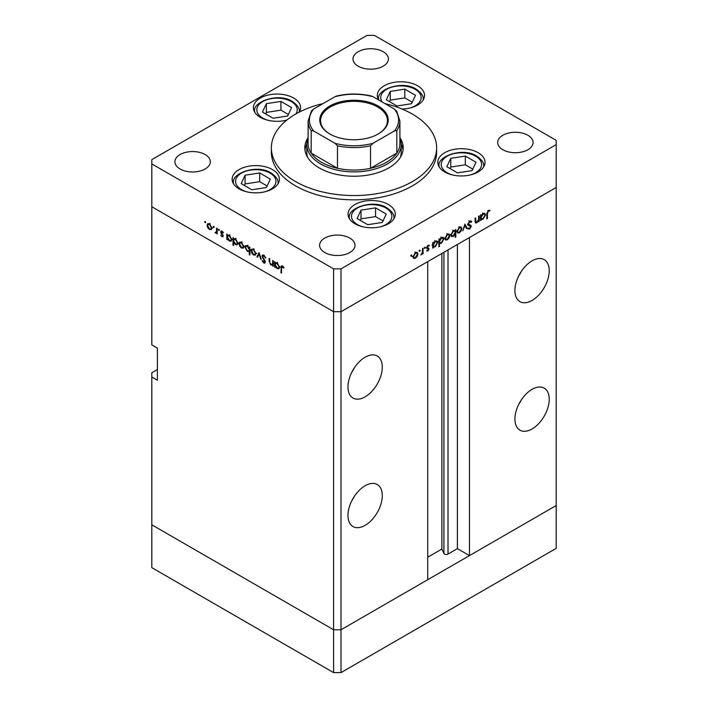 <?xml version="1.0" encoding="UTF-8"?>
<svg xmlns="http://www.w3.org/2000/svg" width="708" height="708" viewBox="0 0 708 708"><rect width="100%" height="100%" fill="white"/><g stroke="black" fill="none" stroke-linecap="round" stroke-linejoin="round"><path stroke-width="1.06" d="M341.017 672.6L341.017 629.766L427.729 579.702L427.729 261.633L341.017 311.697L341.017 629.766L333.592 629.766L151.813 524.814L151.813 567.648L333.592 672.6L341.017 672.6L556.187 548.373L556.187 505.539L341.017 629.766L333.592 629.766L333.592 672.6M532.071 300.457A24.267 14.01 120 0 0 547.921 279.067A24.267 14.01 120 0 0 544.204 259.624A24.267 14.01 120 0 0 532.071 260.827A24.267 14.01 120 0 0 516.221 282.209A24.267 14.01 120 0 0 519.938 301.652A24.267 14.01 120 0 0 532.071 300.457M518.663 276.023A24.267 14.01 120 0 0 521.362 271.341M532.071 428.968A24.267 14.01 120 0 0 547.921 407.587A24.267 14.01 120 0 0 544.204 388.134A24.267 14.01 120 0 0 532.071 389.338A24.267 14.01 120 0 0 516.221 410.72A24.267 14.01 120 0 0 519.938 430.163A24.267 14.01 120 0 0 532.071 428.968M518.663 404.534A24.267 14.01 120 0 0 521.362 399.852M365.133 525.345A24.267 14.01 120 0 0 380.984 503.963A24.267 14.01 120 0 0 377.258 484.52A24.267 14.01 120 0 0 365.133 485.723A24.267 14.01 120 0 0 349.274 507.105A24.267 14.01 120 0 0 353 526.548A24.267 14.01 120 0 0 365.133 525.345M351.717 500.919A24.267 14.01 120 0 0 354.425 496.228M365.133 396.834A24.267 14.01 120 0 0 380.984 375.452A24.267 14.01 120 0 0 377.258 356.009A24.267 14.01 120 0 0 365.133 357.213A24.267 14.01 120 0 0 349.274 378.594A24.267 14.01 120 0 0 353 398.038A24.267 14.01 120 0 0 365.133 396.834M351.717 372.408A24.267 14.01 120 0 0 354.425 367.718M157.38 369.532L151.813 372.744L151.813 377.028L157.38 380.24L157.38 348.106L151.813 344.893L151.813 206.745L333.592 311.697L151.813 206.745L151.813 163.911L333.592 268.863L341.017 268.863L341.017 311.697L333.592 311.697L341.017 311.697L556.187 187.47L469.466 237.534L469.466 555.603L457.412 548.638L448.014 554.063A2.451 1.416 180 0 1 444.553 554.063A2.451 1.416 180 0 1 443.916 553.435L441.881 549.045L427.729 557.205M151.813 377.028L151.813 524.814L333.592 629.766L333.592 268.863M469.466 555.603L556.187 505.539L556.187 140.352L374.408 35.4L366.983 35.4L151.813 159.627L151.813 163.911M441.881 549.045L441.881 253.464M457.412 548.638L457.412 244.499M399.905 138.255A47.215 27.258 180 0 1 401.215 144.636A47.215 27.258 180 0 1 372.072 169.823A47.215 27.258 180 0 1 320.609 163.911A47.215 27.258 180 0 1 306.785 144.636L306.785 152.132A47.215 27.258 0 0 0 307.661 157.371M308.095 137.653A49.188 28.4 0 0 0 304.812 147.848A49.188 28.4 0 0 0 319.219 167.929A49.188 28.4 0 0 0 372.824 174.079A49.188 28.4 0 0 0 403.188 147.848A49.188 28.4 0 0 0 399.905 137.653M306.785 144.167A49.188 28.4 0 0 0 304.953 149.99M323.016 103.616A82.632 47.71 0 0 0 271.368 147.848A82.632 47.71 0 0 0 295.572 181.575A82.632 47.71 0 0 0 385.621 191.921A82.632 47.71 0 0 0 436.632 147.848A82.632 47.71 0 0 0 412.428 114.112A82.632 47.71 0 0 0 384.984 103.616M271.368 147.848L271.368 152.132A82.632 47.71 0 0 0 295.572 185.868A82.632 47.71 0 0 0 385.621 196.204A82.632 47.71 0 0 0 436.632 152.132L436.632 147.848M478.112 152.689A23.612 13.629 0 0 0 452.385 149.742A23.612 13.629 0 0 0 437.81 162.327A23.612 13.629 0 0 0 444.73 171.973A23.612 13.629 0 0 0 470.457 174.92A23.612 13.629 0 0 0 485.033 162.327A23.612 13.629 0 0 0 478.112 152.689M388.365 204.506A23.612 13.629 0 0 0 362.638 201.559A23.612 13.629 0 0 0 348.062 214.152A23.612 13.629 0 0 0 354.974 223.79A23.612 13.629 0 0 0 380.7 226.737A23.612 13.629 0 0 0 395.276 214.152A23.612 13.629 0 0 0 388.365 204.506M272.456 169.575A23.612 13.629 0 0 0 246.729 166.628A23.612 13.629 0 0 0 232.153 179.213A23.612 13.629 0 0 0 239.074 188.859A23.612 13.629 0 0 0 264.801 191.806A23.612 13.629 0 0 0 279.377 179.213A23.612 13.629 0 0 0 272.456 169.575M299.396 112.041A23.612 13.629 0 0 0 300.635 107.687A23.612 13.629 0 0 0 293.714 98.049A23.612 13.629 0 0 0 267.987 95.093A23.612 13.629 0 0 0 253.411 107.687A23.612 13.629 0 0 0 260.332 117.324A23.612 13.629 0 0 0 286.784 120.094M402.038 109.032A23.612 13.629 0 0 0 424.526 95.412A23.612 13.629 0 0 0 417.614 85.774A23.612 13.629 0 0 0 391.878 82.818A23.612 13.629 0 0 0 377.311 95.412A23.612 13.629 0 0 0 378.665 99.978A22.293 12.877 180 0 1 378.621 99.27L378.621 99.89M180.106 169A17.709 10.222 180 0 1 174.92 161.769A17.709 10.222 180 0 1 185.85 152.326A17.709 10.222 180 0 1 205.143 154.539A17.709 10.222 180 0 1 210.329 161.769A17.709 10.222 180 0 1 199.399 171.212A17.709 10.222 180 0 1 180.106 169M502.857 149.724A17.709 10.222 180 0 1 497.671 142.494A17.709 10.222 180 0 1 508.601 133.051A17.709 10.222 180 0 1 527.894 135.263A17.709 10.222 180 0 1 533.08 142.494A17.709 10.222 180 0 1 522.15 151.937A17.709 10.222 180 0 1 502.857 149.724M349.823 238.074A17.709 10.222 0 0 0 330.53 235.852A17.709 10.222 0 0 0 319.6 245.295A17.709 10.222 0 0 0 324.786 252.526A17.709 10.222 0 0 0 344.079 254.747A17.709 10.222 0 0 0 355.009 245.295A17.709 10.222 0 0 0 349.823 238.074M383.214 51.728A17.709 10.222 0 0 0 363.921 49.516A17.709 10.222 0 0 0 352.991 58.959A17.709 10.222 0 0 0 358.177 66.189A17.709 10.222 0 0 0 377.47 68.402A17.709 10.222 0 0 0 388.4 58.959A17.709 10.222 0 0 0 383.214 51.728M273.288 264.633L270.899 265.013L269.129 261.208L269.129 258.411L269.713 258.747L269.775 262.615L271.005 264.394L272.615 263.88L272.704 260.482L273.288 260.818L273.288 266.296L272.43 265.173M274.049 263.42L272.191 264.491L273.288 263.491M261.969 256.119L262.491 255.013L263.827 255.154L265.801 257.933L263.827 255.924L262.553 256.464L265.022 260.836L264.951 263.155L263.783 263.013L262.049 260.748L262.579 260.588L263.845 262.279L264.801 261.88L261.969 256.119L263.721 255.101M263.898 255.199L262.553 256.464M263.845 262.279L265.305 261.588M259.057 252.597L261.305 259.376L260.668 259.004L259.101 254.11L257.526 257.19L256.889 256.827L259.057 252.597M255.322 255.11L253.517 254.977L251.712 253.03L251.066 250.712L251.809 249.092L253.517 249.304L255.977 253.544L255.216 255.172M243.26 248.145L241.446 248.004L239.649 246.065L238.994 243.738L239.738 242.127L241.446 242.34L243.906 246.579L243.154 248.207M227.799 235.065L229.365 235.357L231.835 239.64L231.135 241.189L229.348 241.021L227.427 238.8L227.427 239.817L226.843 239.481L226.843 234.003L227.622 235.153M205.249 221.436L205.789 222.374L205.249 222.684L204.701 221.746L205.249 221.436M205.789 222.374L205.249 222.684L205.789 222.374M211.294 229.693L209.488 229.551L207.683 227.613L207.037 225.286L207.78 223.675L209.488 223.887L211.949 228.126L211.188 229.755M213.648 226.286L214.197 227.224L213.648 227.534L213.108 226.604L213.648 226.286M214.197 227.224L213.648 227.534L214.197 227.224M216.604 228.091L217.188 228.427L217.188 233.906L216.604 232.764L214.94 232.516L216.506 231.755L216.604 228.091M217.188 232.428L215.453 232.994L217.188 231.994M215.559 232.383L217.188 231.357M218.896 229.312L219.436 230.25L218.896 230.56L218.356 229.631L218.896 229.312M219.436 230.25L218.896 230.56L219.436 230.25M223.179 236.021L221.985 236.764L220.772 235.286L221.985 236.091L222.595 235.711L220.905 232.905L221.091 231.038L222.073 231.153L223.436 232.675L223.047 232.959L222.108 231.843L221.268 232.242L223.179 236.021M222.816 236.87L221.985 236.764L223.179 236.074M221.985 236.091L223.1 235.428M222.604 231.551L221.268 232.242M233.959 238.623L235.525 238.915L237.994 243.189L237.295 244.747L235.507 244.579L233.587 242.313L233.587 245.579L233.003 245.242L233.003 237.552L233.782 238.702M249.897 251.119L247.384 251.429L244.906 247.154L245.614 245.596L247.402 245.773L249.313 247.986L249.313 246.977L249.897 247.313L249.897 255.004L249.313 254.668L249.11 251.606M275.58 262.65L277.138 262.942L279.616 267.217L278.908 268.774L277.12 268.606L275.2 266.385L275.2 267.394L274.624 267.058L274.624 261.579L275.403 262.73M283.005 266.332L281.527 268.084L281.527 273.067L280.943 272.73L281.395 265.774L282.457 265.916L284.023 267.686L283.678 268.066L281.828 266.615L282.722 266.093M475.024 221.339L476.891 222.082L478.511 219.701L478.599 216.197L479.183 215.86L479.183 221.339L478.599 221.675L478.599 220.692L476.794 222.816L475.555 222.967L475.024 218.268L475.599 217.931L475.988 222.232L475.041 221.692M471.139 222.33L469.714 221.905L468.448 223.905L470.909 225.436L471.271 226.365L469.678 229.038L467.944 228.773L468.475 228.003L469.74 228.233L470.696 226.737L468.519 225.445L467.864 224.232L469.714 221.135L471.687 221.631L471.139 222.33L468.811 220.79M471.094 221.002L471.687 221.631L470.386 220.878M467.873 224.047L468.935 224.693L467.864 224.082M468.404 229.135L467.944 228.773M468.475 228.003L469.74 228.233M470.696 226.737L467.537 224.702M464.952 224.082L467.2 228.259L466.563 228.622L464.988 225.542L462.784 230.808L464.952 224.082M461.873 228.587L461.218 230.905L459.412 232.852L457.607 232.994L456.961 231.419L459.412 227.179L461.129 226.967L461.873 228.587L461.147 228.162M449.801 235.552L449.146 237.87L447.341 239.817L445.544 239.959L444.889 238.384L447.341 234.153L449.058 233.941L449.801 235.552L449.076 235.136M432.738 246.472L433.323 246.809L432.738 248.154L432.738 242.676L433.323 242.34L433.323 243.286L435.261 241.127L437.013 240.95L437.73 242.552L435.243 246.809L433.597 247.021M411.224 255.004L411.764 255.314L411.224 256.252L410.684 255.942L411.224 255.004L411.764 255.314L411.224 255.004M411.224 256.252L410.684 255.942L411.224 256.252M341.017 268.863L556.187 144.636M417.924 253.951L417.269 256.269L415.463 258.225L413.658 258.358L413.012 256.792L415.463 252.552L417.18 252.34L417.924 253.951L417.198 253.535M419.632 250.145L420.171 250.464L419.632 251.402L419.092 251.083L419.632 250.145L420.171 250.464L419.632 250.145M419.632 251.402L419.092 251.083L419.632 251.402M422.499 248.588L423.083 248.251L423.083 253.73L422.499 254.066L422.499 253.26L420.835 254.933L422.393 252.367L422.499 248.588M424.791 247.172L425.331 247.481L424.791 248.419L424.251 248.11L424.791 247.172L425.331 247.481L424.791 247.172M424.791 248.419L424.251 248.11L424.791 248.419M429.075 248.933L427.88 251.057L426.659 250.977L428.49 249.296L426.579 247.72L427.968 245.331L429.322 245.295L427.163 247.358L429.075 248.933L427.19 248.216M427.198 250.375L427.88 250.384M428.331 248.889L426.8 248.437M428.942 246.021L427.49 245.694M427.366 247.818L428.508 248.004M438.898 242.871L439.482 243.207L439.482 246.472L438.898 246.809L438.898 239.118L439.482 238.782L439.482 239.729L441.42 237.569L443.173 237.392L443.889 238.994L441.403 243.251L439.774 243.428M454.642 230.392L455.209 230.719L455.793 229.365L455.793 237.056L455.209 237.392L455.209 234.189L453.279 236.392L451.518 236.569L450.801 234.976L453.297 230.711L454.943 230.507M480.511 218.887L481.095 219.223L480.511 220.569L480.511 215.09L481.095 214.754L481.095 215.71L483.033 213.542L484.785 213.365L485.511 214.966L483.015 219.223L481.378 219.436M488.316 211.161L487.423 213.612L487.423 218.604L486.839 218.94L486.839 213.878L488.352 210.373L489.918 210.338L489.573 211.108L487.759 210.834M403.047 149.99A49.188 28.4 0 0 0 401.215 144.167M400.339 157.371A47.215 27.258 0 0 0 401.215 152.132L401.215 144.636M414.738 257.8L415.463 258.225M413.596 256.446L414.145 257.677L415.463 257.553L417.339 254.287L416.8 253.066L415.463 253.225L413.596 256.446L413.065 256.146M414.932 252.915L415.463 253.225M422.499 253.393L423.083 253.73M426.924 250.508L427.88 251.057M426.588 247.88L428.181 248.8M426.667 247.074L427.163 247.358M427.004 247.136L427.225 247.862M432.738 247.481L433.323 247.818M432.738 242.95L433.323 243.286M436.986 242.118L437.73 242.552M434.544 246.402L435.243 246.809M433.323 245.065L433.862 246.296L435.234 246.136L437.146 242.879L436.588 241.667L435.234 241.809L433.323 245.065L432.738 244.729M434.712 241.508L435.234 241.809M438.898 246.136L439.482 246.472M438.898 239.393L439.482 239.729M443.146 238.561L443.889 238.994M440.703 242.853L441.403 243.251M439.482 241.508L440.022 242.738L441.394 242.579L443.305 239.322L442.748 238.109L441.394 238.251L439.482 241.508L438.898 241.171M440.872 237.95L441.394 238.251M446.615 239.401L447.341 239.817M445.474 238.047L446.022 239.269L447.341 239.145L449.217 235.879L448.677 234.667L447.341 234.817L445.474 238.047L444.943 237.738M446.81 234.516L447.341 234.817M455.209 236.72L455.793 237.056M452.545 235.968L453.279 236.392M455.209 232.454L454.678 231.233L453.297 231.383L451.385 234.64L451.943 235.852L453.288 235.711L455.209 232.454M452.766 231.074L453.297 231.383M450.854 234.339L451.385 234.64M458.687 232.428L459.412 232.852M457.545 231.074L458.094 232.304L459.412 232.18L461.289 228.914L460.74 227.693L459.412 227.852L457.545 231.074L457.014 230.773M458.881 227.542L459.412 227.852M466.041 227.595L467.2 228.259M469.139 221.569L469.714 221.905M467.935 223.613L468.448 223.905M469.059 224.365L469.422 225.294L471.271 226.365M468.307 228.25L469.678 229.038M468.838 225.666L468.413 224.94L468.838 225.666M468.059 225.002L469.395 225.772M478.599 221.002L479.183 221.339M475.05 221.808L476.794 222.816M480.511 219.896L481.095 220.232M480.511 215.374L481.095 215.71M484.768 214.533L485.511 214.966M482.316 218.825L483.015 219.223M481.095 217.489L481.635 218.71L483.006 218.56L484.927 215.294L484.36 214.082L483.015 214.232L481.095 217.489L480.511 217.152M482.484 213.922L483.015 214.232M486.839 218.268L487.423 218.604M488.325 210.391L489.573 211.108M488.016 210.603L488.741 211.028M210.214 229.135L209.488 229.551M207.763 224.87L207.037 225.286M207.621 225.622L209.488 228.879L210.816 229.003L211.365 227.781L209.488 224.56L208.161 224.401L207.621 225.622M210.028 224.25L209.488 224.56M211.896 227.48L211.365 227.781M217.188 233.233L216.604 233.569M217.303 231.923L216.798 231.445M215.391 232.251L214.94 232.516M222.878 234.87L222.436 235.127M222.206 233.906L221.763 234.171M222.055 231.135L220.684 231.932M227.427 239.145L226.843 239.481M230.065 240.605L229.348 241.021M227.427 237.065L229.339 240.339L230.702 240.49L231.259 239.295L229.348 236.021L227.941 235.861L227.427 237.065M229.879 235.711L229.348 236.021M231.781 238.985L231.259 239.295M233.587 244.906L233.003 245.242M236.224 244.163L235.507 244.579M233.587 240.623L235.499 243.897L236.861 244.048L237.419 242.853L235.507 239.578L234.1 239.419L233.587 240.623M236.038 239.269L235.507 239.578M237.941 242.543L237.419 242.853M242.171 247.588L241.446 248.004M239.72 243.322L238.994 243.738M239.578 244.074L241.455 247.331L242.773 247.455L243.322 246.234L241.455 243.012L240.118 242.853L239.578 244.074M241.986 242.702L241.455 243.012M243.853 245.933L243.322 246.234M249.897 254.331L249.313 254.668M248.083 251.021L247.384 251.429M245.649 246.729L244.906 247.154M249.897 247.65L249.313 247.986M249.313 249.72L247.402 246.446L246.039 246.296L245.49 247.49L247.393 250.765L248.8 250.924L249.897 249.384M247.933 246.145L247.402 246.446M254.243 254.553L253.517 254.977M251.791 250.287L251.066 250.712M251.65 251.039L253.517 254.305L254.845 254.429L255.393 253.199L253.517 249.977L252.19 249.827L251.65 251.039M254.057 249.667L253.517 249.977M255.924 252.898L255.393 253.199M258.048 256.154L256.889 256.827M265.721 257.73L265.252 257.995M264.403 255.588L263.827 255.924M265.376 262.093L263.783 263.013M273.288 265.624L272.704 265.96M271.589 264.615L270.899 265.013M275.2 266.721L274.624 267.058M277.837 268.19L277.12 268.606M275.2 264.65L277.111 267.925L278.483 268.075L279.032 266.881L277.12 263.606L275.713 263.447L275.2 264.65M277.651 263.296L277.12 263.606M279.563 266.571L279.032 266.881M281.527 272.394L280.943 272.73M283.368 266.721L282.855 267.022M411.578 103.713L415.49 95.306L404.817 89.146L390.25 91.394L386.347 99.81L397.011 105.97L411.578 103.713M412.286 102.191L404.817 97.881L390.25 100.138L389.542 101.66M390.25 100.138L390.25 91.394M404.817 97.881L404.817 89.146M266.429 187.514L270.332 179.106L259.668 172.947L245.101 175.203L241.198 183.611L251.862 189.771L266.429 187.514M267.137 186L259.668 181.682L245.101 183.938L244.393 185.461M245.101 183.938L245.101 175.203M259.668 181.682L259.668 172.947M287.687 115.988L291.59 107.572L280.926 101.421L266.358 103.669L262.456 112.085L273.12 118.236L287.687 115.988M288.395 114.466L280.926 110.156L266.358 112.413L265.65 113.926M266.358 112.413L266.358 103.669M280.926 110.156L280.926 101.421M382.338 222.445L386.241 214.037L375.576 207.878L361 210.134L357.098 218.542L367.762 224.702L382.338 222.445M383.037 220.931L375.576 216.621L361 218.869L360.301 220.392M361 218.869L361 210.134M375.576 216.621L375.576 207.878M472.086 170.628L475.988 162.221L465.324 156.061L450.757 158.318L446.854 166.725L457.518 172.885L472.086 170.628M472.794 169.115L465.324 164.796L450.757 167.053L450.049 168.575M450.757 167.053L450.757 158.318M465.324 164.796L465.324 156.061M329.795 133.98L329.795 133.98A34.232 19.762 180 0 1 329.795 106.023A34.232 19.762 180 0 1 378.205 106.023A34.232 19.762 180 0 1 378.205 133.98A34.232 19.762 180 0 1 329.795 133.98M377.922 134.139A33.444 19.311 0 0 0 387.444 120.643A33.444 19.311 0 0 0 377.647 106.988A33.444 19.311 0 0 0 341.203 102.802A33.444 19.311 0 0 0 320.556 120.643A33.444 19.311 0 0 0 330.078 134.139M313.662 130.989L311.175 130.617A45.905 26.506 180 0 1 308.095 121.077L308.095 143.565A45.905 26.506 0 0 0 311.175 153.105A45.905 26.506 0 0 0 321.538 162.3A45.905 26.506 0 0 0 337.468 168.292A45.905 26.506 0 0 0 370.532 168.292A45.905 26.506 0 0 0 396.825 153.105A45.905 26.506 0 0 0 399.905 143.565L399.905 121.077A45.905 26.506 180 0 1 396.825 130.617L394.338 130.989A44.595 25.745 0 0 0 394.338 109.023L373.019 96.713A44.595 25.745 0 0 0 334.981 96.713L313.662 109.023A44.595 25.745 0 0 0 313.662 130.989L334.981 143.29A44.595 25.745 0 0 0 373.019 143.29L394.338 130.989M311.175 130.617L311.175 153.105L337.468 168.292L337.468 145.795L334.981 143.29M306.785 144.636A47.215 27.258 180 0 1 308.095 138.255M373.019 143.29L370.532 145.795L370.532 168.292L396.825 153.105L396.825 130.617M334.981 96.713L336.548 96.031C348.186 93.35 359.814 93.35 371.452 96.031L373.019 96.713M394.338 109.023L396.825 111.528M313.662 109.023L311.431 110.891L308.095 121.077M443.916 553.435L443.916 252.287M448.014 554.063L448.014 249.924M426.632 248.127L427.659 248.712M475.024 220.17L475.599 220.507M486.847 213.285L487.423 213.612M217.188 229.596L216.604 229.932M269.713 260.871L269.129 261.208M273.288 262.119L272.704 262.456M281.554 267.323L280.943 267.668M409.507 108.112A20.196 11.664 0 0 0 415.198 89.314A20.196 11.664 0 0 0 389.657 87.872A20.196 11.664 0 0 0 382.285 102.067M423.216 99.89L423.216 99.27A22.293 12.877 180 0 1 423.18 99.943M264.358 191.912A20.196 11.664 0 0 0 270.049 173.115A20.196 11.664 0 0 0 241.481 173.115A20.196 11.664 0 0 0 241.481 189.602A20.196 11.664 0 0 0 247.172 191.912M278.058 183.699L278.058 183.071A22.293 12.877 180 0 1 278.032 183.744M233.498 183.744A22.293 12.877 180 0 1 233.472 183.071L233.472 183.699M295.953 113.891A20.196 11.664 0 0 0 291.307 101.58A20.196 11.664 0 0 0 262.739 101.58A20.196 11.664 0 0 0 262.739 118.077A20.196 11.664 0 0 0 268.429 120.387M285.616 120.387A20.196 11.664 0 0 0 286.908 119.997M299.316 111.545A22.293 12.877 180 0 1 299.298 112.085L299.316 111.545C299.758 108.377 297.44 105.023 292.351 101.483C278.66 92.199 252.083 101.846 254.721 111.545A22.293 12.877 180 0 0 254.756 112.218M380.267 226.843A20.196 11.664 0 0 0 385.949 208.046A20.196 11.664 0 0 0 357.39 208.046A20.196 11.664 0 0 0 357.39 224.533A20.196 11.664 0 0 0 363.08 226.843M393.967 218.63L393.967 218.002A22.293 12.877 180 0 1 393.94 218.675M349.407 218.675A22.293 12.877 180 0 1 349.371 218.002L349.371 218.63M470.015 175.026A20.196 11.664 0 0 0 475.705 156.229A20.196 11.664 0 0 0 447.137 156.229A20.196 11.664 0 0 0 447.137 172.717A20.196 11.664 0 0 0 452.828 175.026M483.714 166.814L483.714 166.185A22.293 12.877 180 0 1 483.688 166.858M439.155 166.858A22.293 12.877 180 0 1 439.119 166.185L439.119 166.814M370.532 145.795A45.905 26.506 180 0 1 337.468 145.795M414.145 257.677L412.295 256.597M416.8 253.066L414.941 251.995M428.269 248.844L426.411 247.773M433.862 246.296L432.004 245.225M436.588 241.667L434.73 240.596M440.022 242.738L438.163 241.667M442.748 238.109L440.889 237.038M446.022 239.269L444.173 238.198M448.677 234.667L446.819 233.596M454.678 231.233L452.828 230.162M451.943 235.852L450.093 234.782M458.094 232.304L456.235 231.233M460.74 227.693L458.89 226.622M470.316 226.047L468.457 224.976M481.635 218.71L479.776 217.639M484.36 214.082L482.502 213.011M208.161 224.401L210.019 223.33M210.816 229.003L212.666 227.932M216.117 232.401L217.188 231.781M222.401 236.136L223.162 235.693M221.489 231.773L222.303 231.304M227.941 235.861L229.799 234.791M230.702 240.49L232.56 239.419M234.1 239.419L235.959 238.348M236.861 244.048L238.72 242.977M240.118 242.853L241.977 241.782M242.773 247.455L244.632 246.384M248.8 250.924L250.659 249.853M246.039 246.296L247.897 245.225M252.19 249.827L254.048 248.756M254.845 254.429L256.694 253.358M264.58 262.385L265.367 261.925M275.713 263.447L277.571 262.376M278.483 268.075L280.333 267.005M423.216 99.27C423.649 96.102 421.331 92.748 416.251 89.208C402.551 79.933 375.975 89.571 378.621 99.27M278.058 183.071C278.501 179.903 276.182 176.549 271.093 173.009C257.402 163.734 230.826 173.371 233.472 183.071M254.721 112.165L254.721 111.545M393.967 218.002C394.409 214.834 392.082 211.48 387.002 207.94C373.311 198.665 346.725 208.302 349.371 218.002M483.714 166.185C484.157 163.017 481.829 159.663 476.75 156.123C463.059 146.848 436.482 156.486 439.119 166.185M396.569 110.891L399.905 121.077"/></g></svg>
